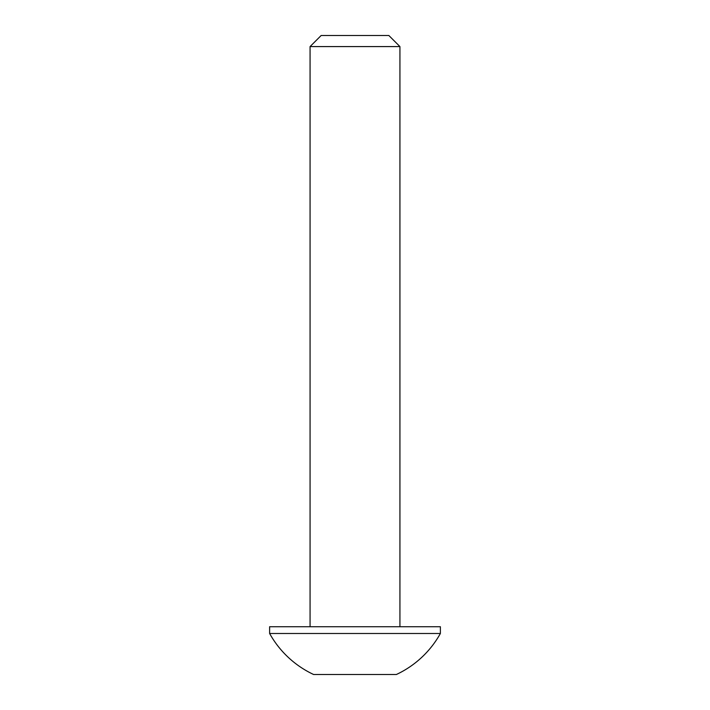 <?xml version="1.0" encoding="UTF-8"?>
<svg xmlns="http://www.w3.org/2000/svg" width="710" height="710" viewBox="0 0 710 710"><rect width="100%" height="100%" fill="white"/><g stroke="black" fill="none" stroke-linecap="round" stroke-linejoin="round"><path stroke-width="1.06" d="M440.377 633.489A97.678 97.678 0 0 1 396.384 674.5L313.616 674.5A97.678 97.678 0 0 1 269.623 633.489L440.377 633.489L440.377 626.726L269.623 626.726L269.623 633.489M310.066 46.585L321.151 35.5L388.849 35.5L399.934 46.585L310.066 46.585L310.066 626.726M399.934 46.585L399.934 626.726M325.437 674.5L384.563 674.5"/></g></svg>
